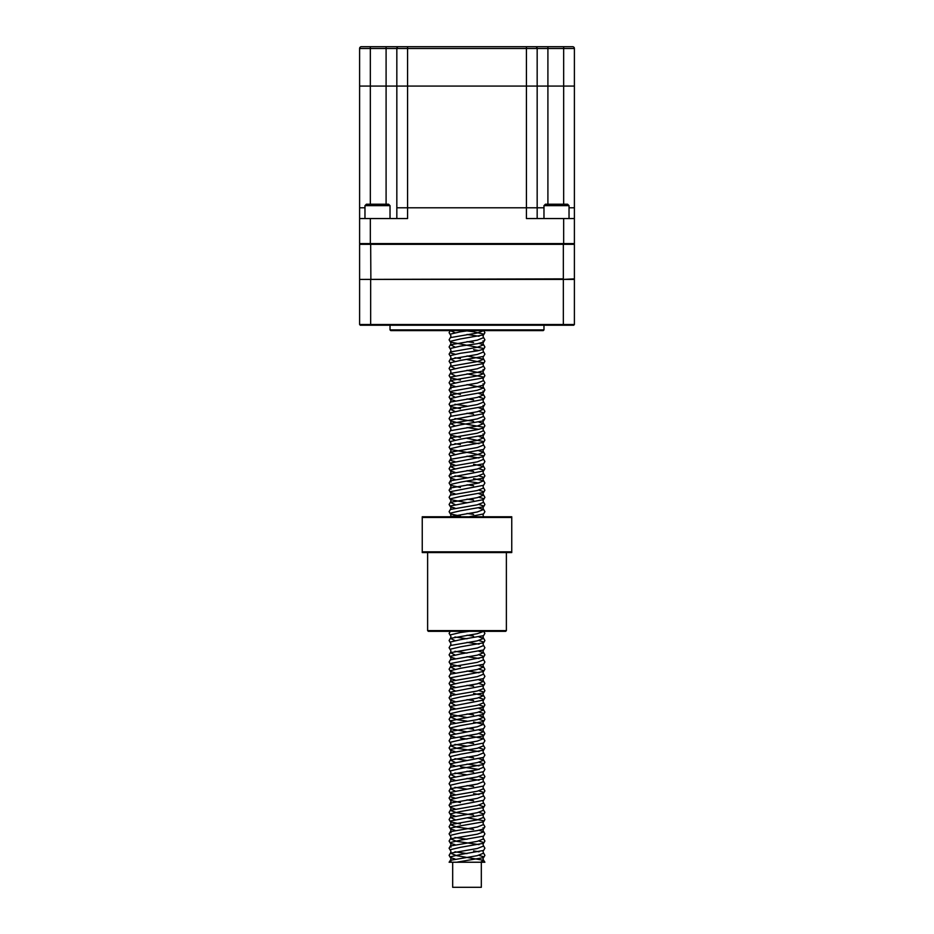 <?xml version="1.0" encoding="UTF-8"?>
<svg xmlns="http://www.w3.org/2000/svg" width="934" height="934" viewBox="0 0 934 934"><rect width="100%" height="100%" fill="white"/><g stroke="black" fill="none" stroke-linecap="round" stroke-linejoin="round"><path stroke-width="1.4" d="M360.139 279.406L563.33 278.869L563.33 244.323L574.398 244.323L573.686 243.599M370.868 279.406L370.67 244.323L563.33 244.323L563.062 243.599M359.602 324.518L359.602 279.406L370.67 279.406L370.67 324.518L359.602 324.518L360.314 325.23L370.938 325.23L370.67 324.518L563.33 324.518L563.062 325.23L370.938 325.23M563.062 325.23L573.686 325.23L574.398 324.518L574.398 279.406L563.33 279.406L563.33 324.518L574.398 324.518M467 330.601L543.261 330.601L543.973 329.889L390.027 329.889L390.739 330.601L467 330.601M359.602 278.869L359.602 244.323L370.67 244.323L370.938 243.599M563.132 279.406L574.398 278.869L574.398 244.323M370.67 279.406L563.33 279.406M359.602 244.323L360.314 243.599M396.833 218.544L396.833 207.803L537.167 207.803L537.167 218.544M359.602 218.544L370.343 218.544L370.343 243.599L359.602 243.599L359.602 207.803L364.972 207.803L359.602 207.803L359.602 86.08L396.833 86.08L396.833 207.803L543.973 207.803L537.167 207.803L537.167 86.08L547.908 86.08L526.426 86.08L537.167 86.08L537.167 48.486A1.786 1.786 0 0 0 535.38 46.7L547.908 46.7L535.38 46.7A1.786 1.786 0 0 1 537.167 48.486L563.657 48.486L563.657 86.08L574.398 86.08L547.908 86.08L563.657 86.08L563.657 204.219M547.908 204.219L547.908 46.7L572.612 46.7A1.786 1.786 0 0 1 574.398 48.486L574.398 207.803L569.028 207.803L574.398 207.803L574.398 243.599L370.343 243.599M386.092 204.219L386.092 86.08L396.833 86.08L396.833 48.486L526.426 48.486L526.426 86.08L396.833 86.08L526.426 86.08L526.426 218.544L574.398 218.544M370.343 218.544L407.574 218.544L407.574 46.7L386.092 46.7L535.38 46.7M396.833 48.486A1.786 1.786 0 0 1 398.62 46.7A1.786 1.786 0 0 0 396.833 48.486L386.092 48.486L386.092 86.08L359.602 86.08L359.602 48.486A1.786 1.786 0 0 1 361.388 46.7L386.092 46.7L386.092 48.486L370.343 48.486L370.343 46.7M484.758 862.234L449.242 862.234M452.675 862.234L452.675 887.3L481.325 887.3L481.325 862.234M569.028 205.655L567.603 204.219L545.409 204.219L543.973 205.655L569.028 205.655L569.028 218.544M364.972 205.655L390.027 205.655L388.591 204.219L366.397 204.219L364.972 205.655L364.972 218.544M511.75 551.842L511.75 552.566L422.25 552.566L422.25 551.842L511.75 551.842L511.75 517.483L422.25 517.483L422.25 551.842M422.25 517.483L422.25 516.759L511.75 516.759L511.75 517.483M427.62 552.566L427.62 630.613L506.38 630.613L506.38 552.566M427.62 630.613L428.332 631.326L505.668 631.326L506.38 630.613M563.657 218.544L563.657 243.599M370.343 204.219L370.343 48.486L359.602 48.486A1.786 1.786 0 0 1 361.388 46.7M526.426 46.7L526.426 48.486L537.167 48.486M563.657 46.7L563.657 48.486L574.398 48.486A1.786 1.786 0 0 0 572.612 46.7M469.148 330.601L460.462 331.792L450.2 334.185L450.421 334.921C451.064 335.575 451.04 336.485 450.363 337.629L449.102 339.824L450.421 342.077L483.8 348.499L483.578 349.246L477.262 350.892L460.462 353.274L450.2 355.656L450.421 356.403C451.064 357.057 451.04 357.967 450.363 359.111L454.94 361.318M483.03 340.898L483.578 342.077L477.262 343.724L460.462 346.117L450.2 348.499L450.421 349.246C451.064 349.9 451.04 350.799 450.363 351.955L449.102 354.138L450.421 356.403M479.06 343.42L483.637 344.798L484.898 346.981L483.578 349.246C482.936 349.9 482.96 350.799 483.637 351.955L484.898 354.138L483.578 356.403L460.462 360.431L450.2 362.824L450.421 363.559C451.064 364.225 451.04 365.124 450.363 366.268L454.94 368.486M483.03 369.537L483.578 370.716L477.262 372.362L450.2 377.138L450.421 377.885L460.427 380.08M483.03 383.862L483.578 385.041L477.262 386.688L450.2 391.463L450.421 392.198L460.427 394.405M479.06 397.125L483.8 398.62L483.578 399.367L450.2 405.776L450.421 406.523L460.427 408.718M479.06 411.439L483.8 412.945L483.578 413.68L450.2 420.102L450.421 420.837L456.738 422.483L483.8 427.258L483.578 428.006L477.262 429.652L450.2 434.427L450.421 435.162L460.427 437.357M467 438.303L483.8 441.584L483.578 442.319L460.462 446.359L450.2 448.74L450.421 449.488L473.538 453.515L483.8 455.897L483.578 456.644L450.2 463.066L450.421 463.801L454.94 465.144M479.06 468.728L483.8 470.222L483.578 470.958L450.2 477.379L450.421 478.126L454.94 479.469M467 481.267L479.06 483.041M473.585 478.582L483.637 480.835L484.898 483.018L483.578 485.283L450.2 491.704L450.421 492.44L454.94 493.782M479.06 497.367L483.03 498.417M479.06 493.782L483.637 495.16L484.898 497.343L483.578 499.608L450.2 506.018L450.421 506.765L454.94 508.108M479.06 508.108L483.637 509.474L484.898 511.669L483.578 513.922L469.148 516.759M469.148 631.326L460.462 632.516L450.2 634.91L450.421 635.645C451.064 636.311 451.04 637.21 450.363 638.354L454.94 640.572M454.94 636.988L467 638.786M479.06 640.572L483.8 642.067L483.578 642.802L460.462 646.842L450.2 649.223L450.421 649.971C451.064 650.624 451.04 651.535 450.363 652.679L454.94 654.886M454.94 651.313L467 653.111M479.06 654.886L483.8 656.38L483.578 657.127L450.2 663.549L450.421 664.284L460.427 666.491M479.06 669.211L483.8 670.705L483.578 671.441L450.2 677.862L450.421 678.609L454.94 679.952M479.06 683.525L483.8 685.031L483.578 685.766L450.2 692.187L450.421 692.923L454.94 694.266M479.06 697.85L483.8 699.344L483.578 700.091L450.2 706.501L450.421 707.248L454.94 708.591M479.06 712.175L483.03 713.226M479.06 708.591L483.637 709.957L484.898 712.152L483.578 714.405L450.2 720.826L450.421 721.562L454.94 722.904M473.585 722.029L483.637 724.282L484.898 726.465L483.578 728.73L450.2 735.151L450.421 735.887L454.94 737.23M460.427 738.082L467 739.028M467 735.455L483.637 738.596L484.898 740.79L483.578 743.044L450.2 749.465L450.421 750.212L454.94 751.555M479.06 747.971L483.8 749.465L483.578 750.212C482.936 750.866 482.96 751.777 483.637 752.921L484.898 755.104L483.578 757.369L450.2 763.79L450.421 764.526L454.94 765.868M460.427 766.732L479.06 769.453M479.06 762.296L483.8 763.79L483.578 764.526C482.936 765.191 482.96 766.09 483.637 767.234L484.898 769.429L483.578 771.682L450.2 778.104L450.421 778.851L454.94 780.194M479.06 776.609L483.8 778.104L483.578 778.851C482.936 779.505 482.96 780.415 483.637 781.56L484.898 783.754L483.578 786.008L450.2 792.429L450.421 793.164L454.94 794.507M479.06 790.935L483.8 792.429L483.578 793.164C482.936 793.83 482.96 794.729 483.637 795.885L484.898 798.068L483.578 800.333L450.2 806.754L450.421 807.49L454.94 808.832M479.06 812.417L483.8 813.911L483.578 814.646L450.2 821.068L450.421 821.815L460.427 824.01M483.03 827.793L483.578 828.972L477.262 830.618L460.462 833L450.2 835.393L450.421 836.128C451.064 836.794 451.04 837.693 450.363 838.837L456.738 841.359L479.06 844.628M454.94 837.471L467 839.269M479.06 841.055L483.8 842.55L483.578 843.285L460.462 847.325L450.2 849.706L450.421 850.454C451.064 851.107 451.04 852.018 450.363 853.162L456.738 855.672L483.637 860.319L480.496 862.234M454.94 851.796L467 853.594M479.06 855.369L483.8 856.875L483.578 857.61L456.516 862.234M483.8 330.601L477.262 332.983L450.363 337.629M467 341.646L473.585 342.544M464.852 330.601L473.538 331.792L483.8 334.185L483.578 334.921C482.936 335.575 482.96 336.485 483.637 337.629L484.898 339.824L483.578 342.077C482.936 342.743 482.96 343.642 483.637 344.798L477.262 347.308L450.363 351.955M450.994 353.122L454.94 354.161M467 355.959L483.8 359.24L477.262 361.621L450.363 366.268L449.102 368.463L450.421 370.716C451.064 371.382 451.04 372.281 450.363 373.437L454.94 375.643M467 370.284L483.8 373.565L477.262 375.947L450.363 380.593L454.94 382.8M467 384.598L483.8 387.879L477.262 390.272L450.363 394.919L454.94 397.125M467 398.923L473.585 399.822M479.06 393.541L483.637 394.919L484.898 397.102L483.578 399.367C482.936 400.021 482.96 400.919 483.637 402.075L477.262 404.585L450.363 409.232L454.94 411.439M467 413.248L473.585 414.136M479.06 407.866L483.637 409.232L484.898 411.427L483.578 413.68C482.936 414.346 482.96 415.245 483.637 416.389L477.262 418.911L450.363 423.557L454.94 425.764M467 427.562L479.06 429.348M479.06 422.18L483.637 423.557L484.898 425.741L483.578 428.006C482.936 428.659 482.96 429.57 483.637 430.714L477.262 433.224L450.363 437.871L454.94 440.089M467 441.887L479.06 443.662M479.06 436.505L483.637 437.871L484.898 440.066L483.578 442.319C482.936 442.985 482.96 443.883 483.637 445.039L477.262 447.549L450.363 452.196L454.94 454.403M467 456.201L479.06 457.987M479.06 450.83L483.637 452.196L484.898 454.379L483.578 456.644C482.936 457.298 482.96 458.209 483.637 459.353L477.262 461.863L450.363 466.51L454.94 468.728M467 470.526L473.585 471.425M473.585 464.256L483.637 466.51L484.898 468.705L483.578 470.958C482.936 471.623 482.96 472.522 483.637 473.678L477.262 476.188L450.363 480.835L450.994 482.002M467 484.839L473.585 485.738M483.578 485.283C482.936 485.937 482.96 486.847 483.637 487.992L477.262 490.513L450.363 495.16L449.102 497.343L450.421 499.608L467 502.749M467 499.165L473.585 500.064M483.578 499.608C482.936 500.262 482.96 501.161 483.637 502.317L477.262 504.827L450.363 509.474L449.102 511.669L450.421 513.922L460.427 516.128M467 513.49L473.585 514.377M483.637 516.63L483.637 516.63C482.96 515.486 482.936 514.587 483.578 513.922M483.8 631.326L477.262 633.707L450.363 638.354L449.102 640.549L450.421 642.802C451.064 643.468 451.04 644.367 450.363 645.522L449.102 647.706L450.421 649.971M467 642.37L479.06 644.145M479.06 636.988L483.637 638.354L484.898 640.549L483.578 642.802C482.936 643.468 482.96 644.367 483.637 645.522L477.262 648.033L450.363 652.679L449.102 654.862L450.421 657.127L454.94 658.47M467 656.684L479.06 658.47M479.06 651.313L483.637 652.679L484.898 654.862L483.578 657.127C482.936 657.781 482.96 658.692 483.637 659.836L477.262 662.358L450.363 666.993L454.94 669.211M467 671.009L479.06 672.784M479.06 665.627L483.637 666.993L484.898 669.188L483.578 671.441C482.936 672.106 482.96 673.005 483.637 674.161L477.262 676.671L450.363 681.318L454.94 683.525M467 685.334L473.585 686.221M479.06 679.952L483.637 681.318L484.898 683.513L483.578 685.766C482.936 686.432 482.96 687.331 483.637 688.475L477.262 690.997L450.363 695.643L450.994 696.811M467 699.648L473.585 700.547M473.585 693.39L483.637 695.643L484.898 697.826L483.578 700.091C482.936 700.745 482.96 701.656 483.637 702.8L477.262 705.31L450.363 709.957L449.102 712.152L450.421 714.405L467 717.546M467 713.973L473.585 714.872M479.06 715.748L483.8 717.242L477.262 719.635L450.363 724.282L449.102 726.465L450.421 728.73L467 731.871M467 728.286L473.585 729.185M479.06 730.073L483.8 731.567L477.262 733.949L450.363 738.596L449.102 740.79L450.421 743.044C451.064 743.709 451.04 744.608 450.363 745.764L456.738 748.274L479.06 751.555M467 742.612L473.585 743.511M483.578 743.044C482.936 743.709 482.96 744.608 483.637 745.764L477.262 748.274L450.363 752.921L449.102 755.104L450.421 757.369C451.064 758.023 451.04 758.933 450.363 760.078L454.94 762.296M467 756.925L473.585 757.824M479.06 758.712L483.8 760.206L477.262 762.599L450.363 767.234L449.102 769.429L450.421 771.682C451.064 772.348 451.04 773.247 450.363 774.403L454.94 776.609M467 771.25L473.585 772.149M483.578 771.682C482.936 772.348 482.96 773.247 483.637 774.403L477.262 776.913L450.363 781.56L449.102 783.754L450.421 786.008C451.064 786.673 451.04 787.572 450.363 788.716L454.94 790.935M467 785.576L473.585 786.463M483.578 786.008C482.936 786.673 482.96 787.572 483.637 788.716L477.262 791.238L450.363 795.885L449.102 798.068L450.421 800.333L460.427 802.528M450.994 797.052L454.94 798.091M467 799.889L473.585 800.788M483.578 800.333C482.936 800.987 482.96 801.897 483.637 803.042L477.262 805.552L450.2 810.327L456.738 812.72L473.585 815.113M479.06 805.248L483.8 806.754L483.578 807.49C482.936 808.144 482.96 809.054 483.637 810.198L484.898 812.393L483.578 814.646C482.936 815.312 482.96 816.211 483.637 817.367L477.262 819.877L450.2 824.652L456.738 827.034L473.585 829.427M479.06 830.314L483.8 831.809L477.262 834.19L450.363 838.837L449.102 841.032L450.421 843.285L454.94 844.628M483.637 817.367L484.898 819.55L483.578 821.815C482.936 822.469 482.96 823.368 483.637 824.524L484.898 826.707L483.578 828.972C482.936 829.625 482.96 830.536 483.637 831.68L484.898 833.875L483.578 836.128C482.936 836.794 482.96 837.693 483.637 838.837L484.898 841.032L483.578 843.285C482.936 843.951 482.96 844.85 483.637 846.006L477.262 848.516L450.363 853.162L449.102 855.346L450.421 857.61L454.94 858.953M450.2 330.601L454.94 332.679M467 334.477L479.06 336.263M483.637 337.629L477.262 340.151L450.363 344.798L454.94 347.004M473.585 349.701L479.06 350.577M483.637 351.955L477.262 354.465L450.363 359.111L449.102 361.306L450.421 363.559M467 359.543L483.8 362.824L483.578 363.559C482.936 364.225 482.96 365.124 483.637 366.268L477.262 368.79L450.363 373.437L449.102 375.62L450.421 377.885C451.064 378.539 451.04 379.449 450.363 380.593L449.102 382.777L450.421 385.041L454.94 386.384M467 373.869L483.8 377.138L483.578 377.885C482.936 378.539 482.96 379.449 483.637 380.593L477.262 383.103L450.363 387.75L450.994 388.918M483.03 391.019L483.578 392.198C482.936 392.864 482.96 393.763 483.637 394.919L477.262 397.429L450.363 402.075L449.102 404.259L450.421 406.523C451.064 407.177 451.04 408.088 450.363 409.232L449.102 411.427L450.421 413.68C451.064 414.346 451.04 415.245 450.363 416.389L449.102 418.584L450.421 420.837C451.064 421.503 451.04 422.401 450.363 423.557L449.102 425.741L450.421 428.006C451.064 428.659 451.04 429.57 450.363 430.714L449.102 432.897L450.421 435.162C451.064 435.816 451.04 436.727 450.363 437.871L449.102 440.066L450.421 442.319C451.064 442.985 451.04 443.883 450.363 445.039L449.102 447.223L450.421 449.488C451.064 450.141 451.04 451.04 450.363 452.196L449.102 454.379L450.421 456.644C451.064 457.298 451.04 458.209 450.363 459.353L449.102 461.548L450.421 463.801C451.064 464.467 451.04 465.365 450.363 466.51L449.102 468.705L450.421 470.958L454.94 472.3M454.94 404.282L467 406.08M483.03 405.344L483.578 406.523C482.936 407.177 482.96 408.088 483.637 409.232L477.262 411.742L450.363 416.389M454.94 418.607L473.585 421.304M483.03 419.658L483.578 420.837C482.936 421.503 482.96 422.401 483.637 423.557L477.262 426.067L450.363 430.714M483.03 433.983L483.578 435.162C482.936 435.816 482.96 436.727 483.637 437.871L477.262 440.393L450.363 445.039M483.637 445.039L484.898 447.223L483.578 449.488C482.936 450.141 482.96 451.04 483.637 452.196L477.262 454.706L450.363 459.353M450.994 460.52L454.94 461.559M483.637 459.353L484.898 461.548L483.578 463.801C482.936 464.467 482.96 465.365 483.637 466.51L477.262 469.031L450.363 473.678L450.994 474.846M454.94 475.885L467 477.683M479.06 475.885L483.8 477.379L483.578 478.126C482.936 478.78 482.96 479.691 483.637 480.835L477.262 483.345L450.363 487.992L450.994 489.159M479.06 490.21L483.8 491.704L483.578 492.44C482.936 493.105 482.96 494.004 483.637 495.16L477.262 497.67L450.363 502.317L454.94 504.523M483.637 509.474L477.262 511.984L450.363 516.63C451.04 515.486 451.064 514.587 450.421 513.922L450.2 513.186L460.462 510.793L483.578 506.765C482.936 507.419 482.96 508.329 483.637 509.474M467 635.213L473.585 636.101M483.637 631.197L484.898 633.392L483.578 635.645C482.936 636.311 482.96 637.21 483.637 638.354L477.262 640.876L450.363 645.522M483.637 645.522L484.898 647.706L483.578 649.971C482.936 650.624 482.96 651.535 483.637 652.679L477.262 655.189L450.363 659.836L449.102 662.031L450.421 664.284C451.064 664.95 451.04 665.849 450.363 666.993L449.102 669.188L450.421 671.441L454.94 672.784M483.637 659.836L484.898 662.031L483.578 664.284C482.936 664.95 482.96 665.849 483.637 666.993L477.262 669.515L450.363 674.161L449.102 676.344L450.421 678.609C451.064 679.263 451.04 680.174 450.363 681.318L449.102 683.513L450.421 685.766L454.94 687.109M483.637 674.161L484.898 676.344L483.578 678.609C482.936 679.263 482.96 680.174 483.637 681.318L477.262 683.828L450.363 688.475L454.94 690.693M483.637 688.475L484.898 690.67L483.578 692.923C482.936 693.588 482.96 694.487 483.637 695.643L477.262 698.153L450.363 702.8L454.94 705.007M479.06 705.007L483.8 706.501L483.578 707.248C482.936 707.902 482.96 708.813 483.637 709.957L477.262 712.479L450.363 717.114L456.738 719.635L467 721.13M479.06 719.332L483.8 720.826L483.578 721.562C482.936 722.227 482.96 723.126 483.637 724.282L477.262 726.792L450.363 731.439L454.94 733.645M479.06 733.645L483.8 735.151L483.578 735.887C482.936 736.552 482.96 737.451 483.637 738.596L477.262 741.117L450.363 745.764L449.102 747.947L450.421 750.212C451.064 750.866 451.04 751.777 450.363 752.921M483.637 752.921L477.262 755.431L450.363 760.078L449.102 762.272L450.421 764.526C451.064 765.191 451.04 766.09 450.363 767.234M467 764.094L479.06 765.868M483.637 767.234L477.262 769.756L450.363 774.403L449.102 776.586L450.421 778.851C451.064 779.505 451.04 780.415 450.363 781.56M467 778.407L479.06 780.194M483.637 781.56L477.262 784.07L450.363 788.716L449.102 790.911L450.421 793.164C451.064 793.83 451.04 794.729 450.363 795.885M473.585 793.631L479.06 794.507M483.637 795.885L477.262 798.395L450.363 803.042L450.994 804.209M483.637 810.198L477.262 812.72L450.363 817.367L454.94 819.573M483.637 824.524L477.262 827.034L450.363 831.68L450.994 832.848M483.637 838.837L477.262 841.359L450.363 846.006L450.994 847.173M473.585 850.909L479.06 851.796M483.637 846.006L484.898 848.189L483.578 850.454C482.936 851.107 482.96 852.018 483.637 853.162L477.262 855.672L450.363 860.319L450.994 861.487M483.637 330.473L484.898 332.656L483.578 334.921L460.462 338.949L450.2 341.342L450.421 342.077C451.064 342.743 451.04 343.642 450.363 344.798L449.102 346.981L450.421 349.246M454.94 357.745L460.427 358.598M483.578 356.403C482.936 357.057 482.96 357.967 483.637 359.111L484.898 361.306L483.578 363.559L460.462 367.599L450.2 369.981L450.421 370.716M483.637 366.268L484.898 368.463L483.578 370.716C482.936 371.382 482.96 372.281 483.637 373.437L484.898 375.62L483.578 377.885L460.462 381.913L450.2 384.306L450.421 385.041C451.064 385.695 451.04 386.606 450.363 387.75L449.102 389.945L450.421 392.198C451.064 392.864 451.04 393.763 450.363 394.919L449.102 397.102L450.421 399.367L454.94 400.698M483.637 380.593L484.898 382.777L483.578 385.041C482.936 385.695 482.96 386.606 483.637 387.75L484.898 389.945L483.578 392.198L460.462 396.238L450.2 398.62L450.421 399.367C451.064 400.021 451.04 400.919 450.363 402.075M483.637 402.075L484.898 404.259L483.578 406.523L460.462 410.551L450.2 412.945L450.421 413.68M483.637 416.389L484.898 418.584L483.578 420.837L460.462 424.877L450.2 427.258L450.421 428.006M483.637 430.714L484.898 432.897L483.578 435.162L460.462 439.19L450.2 441.584L450.421 442.319M454.94 443.662L460.427 444.526M483.578 449.488L460.462 453.515L450.2 455.897L450.421 456.644M483.578 463.801L460.462 467.841L450.2 470.222L450.421 470.958C451.064 471.623 451.04 472.522 450.363 473.678L449.102 475.861L450.421 478.126C451.064 478.78 451.04 479.691 450.363 480.835L449.102 483.018L450.421 485.283L460.427 487.478M483.637 473.678L484.898 475.861L483.578 478.126L460.462 482.154L450.2 484.548L450.421 485.283C451.064 485.937 451.04 486.847 450.363 487.992L449.102 490.187L450.421 492.44C451.064 493.105 451.04 494.004 450.363 495.16M483.637 487.992L484.898 490.187L483.578 492.44L460.462 496.479L450.2 498.861L450.421 499.608C451.064 500.262 451.04 501.161 450.363 502.317L449.102 504.5L450.421 506.765C451.064 507.419 451.04 508.329 450.363 509.474M479.06 504.523L483.8 506.018L483.578 506.765L484.898 504.5L483.637 502.317M464.852 631.326L467 631.629M483.578 635.645L460.462 639.673L450.2 642.067L450.421 642.802M483.578 649.971L460.462 653.998L450.2 656.38L450.421 657.127C451.064 657.781 451.04 658.692 450.363 659.836M483.578 664.284L460.462 668.324L450.2 670.705L450.421 671.441C451.064 672.106 451.04 673.005 450.363 674.161M483.578 678.609L460.462 682.637L450.2 685.031L450.421 685.766C451.064 686.432 451.04 687.331 450.363 688.475L449.102 690.67L450.421 692.923C451.064 693.588 451.04 694.487 450.363 695.643L449.102 697.826L450.421 700.091L454.94 701.434M479.06 690.693L483.03 691.744M483.578 692.923L460.462 696.962L450.2 699.344L450.421 700.091C451.064 700.745 451.04 701.656 450.363 702.8L449.102 704.983L450.421 707.248C451.064 707.902 451.04 708.813 450.363 709.957M483.637 702.8L484.898 704.983L483.578 707.248L460.462 711.276L450.2 713.669L450.421 714.405C451.064 715.07 451.04 715.969 450.363 717.114L449.102 719.308L450.421 721.562C451.064 722.227 451.04 723.126 450.363 724.282M483.578 714.405C482.936 715.07 482.96 715.969 483.637 717.114L484.898 719.308L483.578 721.562L460.462 725.601L450.2 727.983L450.421 728.73C451.064 729.384 451.04 730.295 450.363 731.439L449.102 733.634L450.421 735.887C451.064 736.552 451.04 737.451 450.363 738.596M483.578 728.73C482.936 729.384 482.96 730.295 483.637 731.439L484.898 733.634L483.578 735.887L460.462 739.915L450.2 742.308L450.421 743.044M454.94 744.386L467 746.184M483.637 745.764L484.898 747.947L483.578 750.212L460.462 754.24L450.2 756.622L450.421 757.369M454.94 758.712L467 760.51M483.578 757.369C482.936 758.023 482.96 758.933 483.637 760.078L484.898 762.272L483.578 764.526L460.462 768.565L450.2 770.947L450.421 771.682M454.94 773.025L467 774.835M483.637 774.403L484.898 776.586L483.578 778.851L460.462 782.879L450.2 785.272L450.421 786.008M454.94 787.35L467 789.148M483.637 788.716L484.898 790.911L483.578 793.164L460.462 797.204L450.2 799.586L450.421 800.333C451.064 800.987 451.04 801.897 450.363 803.042L449.102 805.225L450.421 807.49C451.064 808.144 451.04 809.054 450.363 810.198L449.102 812.393L450.421 814.646L454.94 815.989M483.637 803.042L484.898 805.225L483.578 807.49L460.462 811.518L450.2 813.911L450.421 814.646C451.064 815.312 451.04 816.211 450.363 817.367L449.102 819.55L450.421 821.815C451.064 822.469 451.04 823.368 450.363 824.524L449.102 826.707L450.421 828.972L454.94 830.314M467 817.787L483.03 820.624M483.578 821.815L460.462 825.843L450.2 828.224L450.421 828.972C451.064 829.625 451.04 830.536 450.363 831.68L449.102 833.875L450.421 836.128M483.578 836.128L460.462 840.168L450.2 842.55L450.421 843.285C451.064 843.951 451.04 844.85 450.363 846.006L449.102 848.189L450.421 850.454M483.578 850.454L460.462 854.482L450.2 856.875L450.421 857.61C451.064 858.264 451.04 859.175 450.363 860.319L449.114 862.234M390.027 325.23L390.027 329.889M543.973 325.23L543.973 329.889M483.637 853.162L484.898 855.346L483.578 857.61C482.936 858.264 482.96 859.175 483.637 860.319L484.886 862.234M450.363 330.473L449.102 332.656L450.421 334.921M450.363 631.197L449.102 633.392L450.421 635.645M543.973 205.655L543.973 218.544M390.027 205.655L390.027 218.544"/></g></svg>
